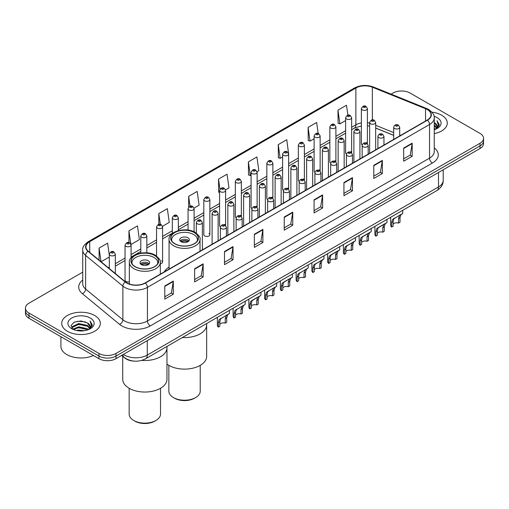 <?xml version="1.0" encoding="UTF-8"?>
<svg xmlns="http://www.w3.org/2000/svg" width="509" height="509" viewBox="0 0 509 509"><rect width="100%" height="100%" fill="white"/><g stroke="black" fill="none" stroke-linecap="round" stroke-linejoin="round"><path stroke-width="0.76" d="M169.058 267.11A21.314 12.305 0 0 0 164.184 271.921M350.765 151.625A3.016 1.743 0 0 1 351.643 152.783L351.649 117.719A3.016 1.743 180 0 1 349.785 119.329A3.016 1.743 180 0 1 346.495 118.953A3.016 1.743 180 0 1 345.617 117.719L345.617 152.859A3.016 1.743 0 0 0 346.464 154.068M335.895 161.881L335.895 126.817A3.016 1.743 180 0 1 334.031 128.427A3.016 1.743 180 0 1 330.742 128.045A3.016 1.743 180 0 1 329.857 126.817L329.857 161.951A3.016 1.743 0 0 0 330.71 163.166M319.251 169.815A3.016 1.743 0 0 1 320.136 170.973L320.136 135.916A3.016 1.743 180 0 1 318.278 137.519A3.016 1.743 180 0 1 314.988 137.144A3.016 1.743 180 0 1 314.104 135.916L314.104 171.049A3.016 1.743 0 0 0 314.956 172.258M303.498 178.913A3.016 1.743 0 0 1 304.382 180.065L304.382 145.008A3.016 1.743 180 0 1 302.518 146.617A3.016 1.743 180 0 1 299.235 146.242A3.016 1.743 180 0 1 298.35 145.008L298.35 180.148A3.016 1.743 0 0 0 299.197 181.357M287.744 188.012A3.016 1.743 0 0 1 288.622 189.163L288.628 154.106A3.016 1.743 180 0 1 286.764 155.716A3.016 1.743 180 0 1 283.481 155.334A3.016 1.743 180 0 1 282.597 154.106L282.597 189.24A3.016 1.743 0 0 0 283.443 190.455M272.875 198.262L272.875 163.198A3.016 1.743 180 0 1 271.011 164.808A3.016 1.743 180 0 1 267.721 164.432A3.016 1.743 180 0 1 266.843 163.198L266.843 198.338A3.016 1.743 0 0 0 267.689 199.547M256.237 206.202A3.016 1.743 0 0 1 257.115 207.354L257.121 172.297A3.016 1.743 180 0 1 255.257 173.906A3.016 1.743 180 0 1 251.968 173.531A3.016 1.743 180 0 1 251.083 172.297L251.083 207.43A3.016 1.743 0 0 0 251.936 208.645M240.477 215.301A3.016 1.743 0 0 1 241.361 216.452L241.361 181.395A3.016 1.743 180 0 1 239.504 183.005A3.016 1.743 180 0 1 236.214 182.623A3.016 1.743 180 0 1 235.33 181.395L235.33 216.529A3.016 1.743 0 0 0 236.182 217.737M224.723 224.393A3.016 1.743 0 0 1 225.608 225.544L225.608 190.487A3.016 1.743 180 0 1 223.744 192.097A3.016 1.743 180 0 1 220.461 191.721A3.016 1.743 180 0 1 219.576 190.487L219.576 225.627A3.016 1.743 0 0 0 220.422 226.836M209.854 234.719L209.854 199.585A3.016 1.743 180 0 1 207.99 201.195A3.016 1.743 180 0 1 204.707 200.813A3.016 1.743 180 0 1 203.823 199.585L203.823 234.719A3.016 1.743 0 0 0 204.707 235.953A3.016 1.743 0 0 0 207.99 236.329A3.016 1.743 0 0 0 209.854 234.719A3.016 1.743 0 0 0 208.97 233.491M131.08 257.898L131.08 245.064A3.016 1.743 180 0 1 129.216 246.674A3.016 1.743 180 0 1 125.933 246.299A3.016 1.743 180 0 1 125.049 245.064L125.049 280.198A3.016 1.743 0 0 0 125.933 281.432A3.016 1.743 0 0 0 129.356 281.776M366.518 142.533A3.016 1.743 0 0 1 367.396 143.684L367.403 108.627A3.016 1.743 180 0 1 365.538 110.237A3.016 1.743 180 0 1 362.255 109.855A3.016 1.743 180 0 1 361.371 108.627L361.371 143.761A3.016 1.743 0 0 0 362.217 144.97M393.673 135.381L375.68 128.109M335.889 161.875A3.016 1.743 0 0 0 335.011 160.723M272.869 198.262A3.016 1.743 0 0 0 271.991 197.104M160.329 263.694A3.016 1.743 0 0 0 162.587 262.008A3.016 1.743 0 0 0 161.703 260.78M134.077 361.116A12.063 6.967 180 0 1 125.036 358.158L121.689 355.403M82.725 272.162L28.981 303.186A12.063 6.967 0 0 0 25.45 308.11L25.45 313.366A12.063 6.967 0 0 0 28.981 318.29L98.943 358.68A12.063 6.967 0 0 0 116.007 358.68L480.019 148.52A12.063 6.967 0 0 0 483.55 143.595L483.55 140.968A12.063 6.967 0 0 1 480.019 145.898A12.063 6.967 0 0 0 483.55 140.968L483.55 138.346A12.063 6.967 0 0 0 480.019 133.415L410.057 93.026A12.063 6.967 0 0 0 392.993 93.026L391.071 94.14M25.45 308.11A12.063 6.967 0 0 0 28.981 313.041L98.943 353.431A12.063 6.967 0 0 0 116.007 353.431L116.007 356.058L480.019 145.898L116.007 356.058A12.063 6.967 0 0 1 98.943 356.058A12.063 6.967 0 0 0 116.007 356.058L116.007 358.68M28.981 313.041L28.981 315.663L98.943 356.058L28.981 315.663A12.063 6.967 0 0 1 25.45 310.738A12.063 6.967 0 0 0 28.981 315.663L28.981 318.29M441.627 115.193A19.304 11.147 0 0 0 431.982 112.171A19.304 11.147 0 0 1 441.627 115.193A19.304 11.147 0 0 1 447.277 123.076A19.304 11.147 0 0 0 441.627 115.193M94.674 315.504A19.304 11.147 0 0 0 73.64 313.086A19.304 11.147 0 0 0 61.723 323.38A19.304 11.147 0 0 0 67.373 331.264A19.304 11.147 0 0 0 88.413 333.681A19.304 11.147 0 0 0 100.33 323.38A19.304 11.147 0 0 0 94.674 315.504A19.304 11.147 0 0 0 73.64 313.086A19.304 11.147 0 0 0 61.723 323.38A19.304 11.147 0 0 0 67.373 331.264A19.304 11.147 0 0 0 88.413 333.681A19.304 11.147 0 0 0 100.33 323.38A19.304 11.147 0 0 0 94.674 315.504M427.261 109.53A12.871 7.431 180 0 1 431.034 114.779A12.871 7.431 180 0 1 427.261 120.035L145.154 282.909A12.871 7.431 180 0 1 125.513 281.916L88.267 251.211A12.871 7.431 180 0 1 85.938 246.948A12.871 7.431 180 0 1 89.711 241.692L355.874 88.025A12.871 7.431 180 0 1 372.353 87.192L425.543 108.697A12.871 7.431 180 0 1 427.261 109.53M427.49 109.397A13.189 7.616 0 0 0 425.728 108.544L372.537 87.039A13.189 7.616 0 0 0 355.645 87.892L89.482 241.559A13.189 7.616 0 0 0 88.006 251.312L125.246 282.024A13.189 7.616 0 0 0 145.383 283.042L427.49 120.169A13.189 7.616 0 0 0 427.49 109.397M164.776 285.994L164.776 299.133L173.308 294.208L173.308 281.07L164.776 285.994M164.776 296.804L171.348 293.006L173.276 281.509A3.219 1.858 -120 0 0 173.308 281.07M171.291 293.044L173.308 294.208M194.635 268.758L194.635 281.891L203.167 276.966L203.167 263.834L194.635 268.758M194.635 279.562L201.208 275.77L203.136 264.266A3.219 1.858 -120 0 0 203.167 263.834M201.15 275.802L203.167 276.966M224.494 251.516L224.494 264.655L233.027 259.73L233.027 246.591L224.494 251.516M224.494 262.32L231.067 258.527L232.995 247.03A3.219 1.858 -120 0 0 233.027 246.591M231.01 258.559L233.027 259.73M254.36 234.28L254.36 247.412L262.892 242.488L262.892 229.349L254.36 234.28M254.36 245.083L260.926 241.291L262.854 229.788A3.219 1.858 -120 0 0 262.892 229.349M260.869 241.323L262.892 242.488M403.656 148.081L403.656 161.213L412.188 156.288L412.188 143.156L403.656 148.081M403.656 158.884L410.229 155.092L412.156 143.589A3.219 1.858 -120 0 0 412.188 143.156M410.171 155.124L412.188 156.288M373.797 165.317L373.797 178.455L382.329 173.531L382.329 160.392L373.797 165.317M373.797 176.127L380.369 172.328L382.297 160.831A3.219 1.858 -120 0 0 382.329 160.392M380.312 172.366L382.329 173.531M343.938 182.559L343.938 195.691L352.47 190.767L352.47 177.635L343.938 182.559M343.938 193.363L350.51 189.571L352.438 178.067A3.219 1.858 -120 0 0 352.47 177.635M350.453 189.602L352.47 190.767M314.078 199.802L314.078 212.934L322.611 208.009L322.611 194.871L314.078 199.802M314.078 210.605L320.651 206.807L322.572 195.31A3.219 1.858 -120 0 0 322.611 194.871M320.594 206.845L322.611 208.009M284.219 217.038L284.219 230.176L292.751 225.245L292.751 212.113L284.219 217.038M284.219 227.841L290.792 224.049L292.713 212.546A3.219 1.858 -120 0 0 292.751 212.113M290.734 224.081L292.751 225.245M434.247 133.612A19.304 11.147 0 0 0 447.277 123.076A19.304 11.147 0 0 1 434.247 133.612M116.007 353.431L480.019 143.271A12.063 6.967 0 0 0 483.55 138.346M162.517 226.282L169.262 222.388L167.334 208.665L158.808 213.589L158.808 224.361M131.004 244.479L139.402 239.631L137.475 225.907L128.942 230.832L128.942 242.577M109.295 255.085L107.615 243.143L99.083 248.068L99.083 260.124M257.045 171.711L258.846 170.668L256.918 156.944L248.386 161.868L248.526 174.924M288.552 153.514L286.777 139.708L278.245 144.632L278.385 157.688M318.182 133.479L316.636 122.465L308.104 127.39L308.244 140.446M347.895 115.199L346.495 105.229L337.97 110.154L338.103 123.21M194.024 208.092L199.121 205.146L197.199 191.422L188.667 196.353L188.667 207.099M225.532 189.902L228.98 187.91L227.059 174.186L218.526 179.111L218.66 192.167M219.576 192.51L218.526 192.116M218.526 179.111L219.945 189.221M248.386 161.868L250.313 175.592L251.083 175.147M250.313 175.592L248.386 174.873M278.245 144.632L280.173 158.356L282.597 156.957M280.173 158.356L278.245 157.637M308.104 127.39L310.032 141.114L314.104 138.766M310.032 141.114L308.104 140.395M337.97 110.154L339.891 123.878L345.617 120.576M339.891 123.878L337.97 123.159M188.667 196.353L190.054 206.234M158.808 213.589L160.316 224.354M128.942 230.832L130.781 243.913M101.068 261.76L109.295 257.013M99.083 248.068L100.998 261.702M434.247 128.293L435.513 129.267M434.247 129.114L434.845 129.521M434.247 125.01L436.754 127.727M434.247 125.831L436.544 128.115M435.564 129.248A9.092 5.249 0 0 0 437.066 126.359A9.092 5.249 0 0 0 434.4 122.644L437.059 126.556M434.247 129.719A13.113 7.571 0 0 0 437.244 128.427A13.113 7.571 0 0 0 437.244 117.719A13.113 7.571 0 0 0 434.101 116.376M436.448 128.847L439.152 125.392L439.242 124.578L436.989 120.678L438.306 125.042L435.71 129.191M436.989 120.678L439.242 124.737M182.368 337.537A22.122 12.77 0 0 0 206.66 324.825A22.122 12.77 180 0 1 200.183 333.859A22.122 12.77 180 0 1 182.368 337.537M194.209 232.556A13.673 7.896 0 0 0 179.308 230.844A13.673 7.896 0 0 0 170.865 238.136A13.673 7.896 0 0 0 174.873 243.716A13.673 7.896 0 0 0 189.774 245.427A13.673 7.896 0 0 0 198.217 238.136A13.673 7.896 0 0 0 194.209 232.556M171.883 241.126A12.871 7.431 180 0 1 171.673 239.777A12.871 7.431 180 0 1 179.62 232.912A12.871 7.431 180 0 1 193.643 234.522A12.871 7.431 180 0 1 197.409 239.777A12.871 7.431 180 0 1 197.199 241.126M187.955 237.805A4.829 2.787 0 0 0 182.693 237.2A4.829 2.787 0 0 0 179.715 239.777A4.829 2.787 0 0 0 181.128 241.75A4.829 2.787 0 0 0 186.389 242.354A4.829 2.787 0 0 0 189.367 239.777A4.829 2.787 0 0 0 187.955 237.805M188.941 240.929A4.829 2.787 0 0 0 187.955 240.108A4.829 2.787 0 0 0 180.148 240.929M180.644 241.419A6.432 3.716 180 0 1 188.158 241.304L188.158 241.622M181.172 241.769A5.631 3.251 180 0 1 187.579 241.635L188.158 241.304M187.484 241.985L187.579 241.635M166.965 364.1A22.122 12.77 -0 0 0 200.183 365.386A22.122 12.77 -0 0 0 206.66 356.351L206.66 323.514M168.854 365.36L168.854 391.16A15.684 9.054 -0 0 0 173.448 397.561A15.684 9.054 -0 0 0 195.634 397.561L195.634 397.561A15.684 9.054 -0 0 0 200.228 391.16L200.228 365.36M173.448 397.561L174.587 398.223A14.074 8.125 -0 0 0 194.495 398.223L195.634 397.561L194.495 398.223M141.718 360.391A22.122 12.77 0 0 0 166.965 347.749A22.122 12.77 180 0 1 160.481 356.777A22.122 12.77 180 0 1 141.718 360.391M154.513 255.473A13.673 7.896 0 0 0 139.606 253.762A13.673 7.896 0 0 0 131.169 261.053A13.673 7.896 0 0 0 135.171 266.64A13.673 7.896 0 0 0 150.072 268.351A13.673 7.896 0 0 0 158.515 261.053A13.673 7.896 0 0 0 154.513 255.473M132.187 264.044A12.871 7.431 180 0 1 131.971 262.701A12.871 7.431 180 0 1 139.918 255.836A12.871 7.431 180 0 1 153.941 257.446A12.871 7.431 180 0 1 157.714 262.701A12.871 7.431 180 0 1 157.497 264.044M148.253 260.729A4.829 2.787 0 0 0 142.997 260.124A4.829 2.787 0 0 0 140.013 262.701A4.829 2.787 0 0 0 141.432 264.667A4.829 2.787 0 0 0 146.687 265.272A4.829 2.787 0 0 0 149.665 262.701A4.829 2.787 0 0 0 148.253 260.729M149.239 263.847A4.829 2.787 0 0 0 148.253 263.026A4.829 2.787 0 0 0 140.446 263.847M140.942 264.343A6.432 3.716 180 0 1 148.456 264.222L148.456 264.546M141.47 264.693A5.631 3.251 180 0 1 147.877 264.559L148.456 264.222M147.782 264.909L147.877 264.559M122.72 356.249L122.72 379.275A22.122 12.77 -0 0 0 136.374 391.071A22.122 12.77 -0 0 0 160.481 388.303A22.122 12.77 -0 0 0 166.965 379.275L166.965 346.432M129.159 388.278L129.159 414.084A15.684 9.054 -0 0 0 133.752 420.485A15.684 9.054 -0 0 0 155.932 420.485L155.932 420.485A15.684 9.054 -0 0 0 160.526 414.084L160.526 388.278M133.752 420.485L134.885 421.14A14.074 8.125 -0 0 0 154.793 421.14L155.932 420.485L154.793 421.14M60.915 336.729L60.915 346.368A20.112 11.612 0 0 0 66.806 354.576A20.112 11.612 0 0 0 93.433 355.505M76.452 330.481L78.672 330.08L84.583 330.672M79.054 330.869L81.949 330.933M72.755 329.221L78.672 326.797L87.453 328.699L88.566 329.577M73.315 329.508L78.672 327.618L87.898 329.832M72.017 328.547L72.246 326.676L78.672 323.514L87.453 325.416L89.807 328.031M71.966 328.311L72.246 327.497L78.672 324.335L87.453 326.237L89.59 328.426M88.617 329.558A9.092 5.249 0 0 0 90.118 326.663A9.092 5.249 0 0 0 87.453 322.954L90.112 326.861M90.297 318.03A13.113 7.571 0 0 0 71.756 318.03A13.113 7.571 0 0 0 71.756 328.738A13.113 7.571 0 0 0 90.297 328.738A13.113 7.571 0 0 0 90.297 318.03M87.453 322.954L80.976 320.963L74.263 322.121L71.025 325.563L72.863 329.31M89.501 329.158L92.205 325.703L92.294 324.888L90.042 320.982L91.359 325.353L88.757 329.495M90.042 320.982L92.288 325.047M73.894 322.299L78.112 321.274L85.525 321.942M75.396 325.073L78.112 324.557L85.251 325.149M75.396 328.356L78.112 327.841L85.251 328.432M393.126 224.062A4.021 2.322 180 0 1 398.553 223.076L398.553 218.571L399.533 215.53L400.227 214.881L393.845 218.813L393.126 221.701L393.126 226.206L391.656 227.052A6.032 3.48 180 0 1 390.657 225.131L390.657 217.279M391.656 227.052L391.656 222.548L392.426 219.633L400.717 214.601M402.727 210.319L402.727 213.443L400.958 214.709L400.017 217.725L400.017 222.229L398.553 223.076M393.317 218.87L394.78 218.03L393.317 218.87M377.373 233.154A4.021 2.322 180 0 1 382.793 232.168L382.793 227.669L383.78 224.622L384.473 223.979L379.027 227.122L378.092 227.905L377.373 230.8L377.373 235.304L375.903 236.151A6.032 3.48 180 0 1 374.904 234.229L374.904 226.378M375.903 236.151L375.903 231.646L376.673 228.726L384.957 223.699M386.967 219.411L386.967 222.535L385.205 223.801L384.263 226.823L384.263 231.321L382.793 232.168M377.563 227.968L379.027 227.122L377.563 227.968M361.619 242.252A4.021 2.322 180 0 1 367.04 241.266L367.04 236.761L368.026 233.72L368.72 233.071L363.267 236.221L362.338 237.003L361.619 239.898L361.619 244.396L360.149 245.249A6.032 3.48 180 0 1 359.15 243.327L359.15 235.476M360.149 245.249L360.149 240.744L360.919 237.824L369.203 232.791M371.214 228.509L371.214 231.633L369.445 232.899L368.51 235.915L368.51 240.42L367.04 241.266M361.81 237.067L363.267 236.221L361.81 237.067M345.859 251.351A4.021 2.322 180 0 1 351.286 250.364L351.286 245.86L352.273 242.818L352.966 242.169L346.584 246.101L345.859 248.99L345.859 253.495L344.396 254.341A6.032 3.48 180 0 1 343.397 252.419L343.397 244.568M344.396 254.341L344.396 249.836L345.159 246.922L353.45 241.89M355.46 237.601L355.46 240.732L353.691 241.998L352.756 245.014L352.756 249.518L351.286 250.364M346.05 246.159L347.513 245.319L346.05 246.159M330.106 260.443A4.021 2.322 180 0 1 335.533 259.456L335.533 254.952L336.519 251.91L337.212 251.268L331.76 254.411L330.831 255.194L330.106 258.088L330.106 262.593L328.642 263.439A6.032 3.48 180 0 1 327.637 261.518L327.637 253.667M328.642 263.439L328.642 258.935L329.406 256.014L337.696 250.988M339.707 246.7L339.707 249.824L337.938 251.09L336.996 254.106L336.996 258.61L335.533 259.456M330.296 255.257L331.76 254.411L330.296 255.257M314.352 269.541A4.021 2.322 180 0 1 319.779 268.555L319.779 264.05L320.759 261.009L321.453 260.36L315.071 264.292L314.352 267.18L314.352 271.685L312.882 272.531A6.032 3.48 180 0 1 311.883 270.616L311.883 262.765M312.882 272.531L312.882 268.033L313.652 265.113L321.936 260.08M323.953 255.798L323.953 258.922L322.184 260.188L321.243 263.204L321.243 267.709L319.779 268.555M314.543 264.356L316.006 263.509L314.543 264.356M298.598 278.633A4.021 2.322 180 0 1 304.019 277.653L304.019 273.148L305.006 270.101L305.699 269.458L299.317 273.39L298.598 276.279L298.598 280.783L297.129 281.63A6.032 3.48 180 0 1 296.13 279.708L296.13 271.857M297.129 281.63L297.129 277.125L297.899 274.211L306.183 269.178M308.193 264.89L308.193 268.014L306.431 269.28L305.489 272.302L305.489 276.807L304.019 277.653M298.789 273.448L300.253 272.601L298.789 273.448M282.845 287.731A4.021 2.322 180 0 1 288.266 286.745L288.266 282.24L289.252 279.199L289.945 278.55L284.493 281.7L283.564 282.482L282.845 285.377L282.845 289.882L281.375 290.728A6.032 3.48 180 0 1 280.376 288.807L280.376 280.955M281.375 290.728L281.375 286.223L282.145 283.303L290.429 278.277M292.44 273.988L292.44 277.112L290.671 278.378L289.736 281.394L289.736 285.899L288.266 286.745M283.036 282.546L284.493 281.7L283.036 282.546M267.085 296.83A4.021 2.322 180 0 1 272.512 295.844L272.512 291.339L273.498 288.298L274.192 287.649L267.81 291.581L267.085 294.469L267.085 298.974L265.622 299.82A6.032 3.48 180 0 1 264.623 297.899L264.623 290.047M265.622 299.82L265.622 295.315L266.385 292.401L274.675 287.369M276.686 283.087L276.686 286.211L274.917 287.477L273.982 290.493L273.982 294.997L272.512 295.844M267.276 291.638L268.739 290.798L267.276 291.638M251.331 305.922A4.021 2.322 180 0 1 256.759 304.936L256.759 300.437L257.745 297.39L258.438 296.747L252.986 299.89L252.057 300.673L251.331 303.568L251.331 308.072L249.868 308.918A6.032 3.48 180 0 1 248.863 306.997L248.863 299.146M249.868 308.918L249.868 304.414L250.632 301.493L258.922 296.467M260.932 292.179L260.932 295.303L259.164 296.569L258.222 299.585L258.222 304.089L256.759 304.936M251.522 300.736L252.986 299.89L251.522 300.736M235.578 315.02A4.021 2.322 180 0 1 241.005 314.034L241.005 309.529L241.985 306.488L242.678 305.839L236.297 309.771L235.578 312.666L235.578 317.164L234.108 318.017A6.032 3.48 180 0 1 233.109 316.095L233.109 308.244M234.108 318.017L234.108 313.512L234.878 310.592L243.162 305.559M245.179 301.277L245.179 304.401L243.41 305.667L242.469 308.683L242.469 313.188L241.005 314.034M235.769 309.835L237.232 308.988L235.769 309.835M219.824 324.118A4.021 2.322 180 0 1 225.245 323.132L225.245 318.628L226.231 315.586L226.925 314.937L220.543 318.869L219.824 321.758L219.824 326.263L218.355 327.109A6.032 3.48 180 0 1 217.356 325.187L217.356 317.336M218.355 327.109L218.355 322.604L219.124 319.69L227.408 314.657M229.419 310.369L229.419 313.499L227.657 314.766L226.715 317.781L226.715 322.286L225.245 323.132M220.015 318.927L221.479 318.087L220.015 318.927M123.458 354.379A16.084 9.289 0 0 0 124.54 355.072A16.084 9.289 0 0 0 147.286 355.072L438.497 186.943A16.084 9.289 0 0 0 443.205 180.377C443.326 184.366 441.201 187.783 436.83 190.627L145.619 358.756A8.042 4.645 60 0 0 147.286 355.072L147.286 340.623M438.497 172.494L438.497 186.943A8.042 4.645 60 0 1 436.83 190.627M122.803 354.76A8.042 5.383 129.5 0 0 124.209 357.375L121.766 355.358M480.019 148.52L480.019 143.271M98.943 358.68L98.943 353.431M434.247 147.877A20.112 11.612 180 0 1 432.383 163.052L150.276 325.925A4.021 2.322 60 0 1 147.432 321.001L429.539 158.127A16.084 9.289 0 0 0 434.247 151.561L434.247 117.935A16.084 9.289 180 0 1 429.539 124.501A4.021 2.322 -120 0 0 427.49 120.169M150.276 325.925A20.112 11.612 180 0 1 121.836 325.925A20.112 11.612 180 0 1 119.583 324.379L82.337 293.668A20.112 11.612 180 0 1 82.725 280.045M124.68 321.001A16.084 9.289 0 0 0 147.432 321.001L147.432 287.375A16.084 9.289 180 0 1 122.879 286.134L85.633 255.429A16.084 9.289 180 0 1 82.725 250.097L82.725 283.723A16.084 9.289 0 0 0 85.633 289.055L122.879 319.76A16.084 9.289 0 0 0 124.68 321.001M434.247 117.935C434.788 115.422 432.936 112.616 428.705 109.524L426.593 108.5A4.021 1.883 112 0 0 425.728 108.544M426.593 108.5L373.402 86.994C366.741 84.64 360.417 84.984 354.429 88.025A4.021 2.322 60 0 1 355.645 87.892M89.482 241.559A4.021 2.322 -120 0 0 88.267 241.692C84.093 244.689 82.242 247.495 82.725 250.097M88.006 251.312A4.021 2.691 129.5 0 0 85.633 255.429L85.633 289.055A4.021 2.691 -50.5 0 1 82.337 293.668M373.402 86.994A4.021 1.883 112 0 0 372.537 87.039M125.246 282.024A4.021 2.691 129.5 0 0 122.879 286.134L122.879 319.76A4.021 2.691 -50.5 0 1 119.583 324.379M145.383 283.042A4.021 2.322 60 0 1 147.432 287.375L429.539 124.501L429.539 158.127A4.021 2.322 60 0 0 432.383 163.052M89.711 241.692L89.711 252.4M425.543 108.697L425.543 121.027M372.353 87.192L372.353 119.92M400.64 135.407L399.705 135.031M393.673 132.588L375.68 125.316M369.642 123.133A12.871 7.431 0 0 0 367.403 122.758M361.371 122.923A12.871 7.431 0 0 0 355.874 124.8L351.649 127.244M355.874 88.025L355.874 124.8A7.241 4.18 60 0 1 354.372 128.115L351.649 129.693M345.617 130.724L335.895 136.342M329.857 139.822L320.136 145.434M314.104 148.921L304.382 154.532M298.35 158.013L288.628 163.624M282.597 167.111L272.875 172.723M266.843 176.203L257.121 181.821M251.083 185.301L241.361 190.913M235.33 194.4L225.608 200.012M219.576 203.492L209.854 209.11M203.823 212.59L194.101 218.202M188.069 221.689L178.341 227.3M172.309 230.781L162.587 236.392M156.556 239.879L146.834 245.491M140.802 248.971L131.08 254.589M125.049 258.069L115.327 263.681M109.295 267.168L108.309 267.734M284.219 217.458L292.713 212.546M314.078 200.215L322.572 195.31M343.938 182.973L352.438 178.067M373.797 165.737L382.297 160.831M403.656 148.494L412.156 143.589M254.36 234.694L262.854 229.788M224.494 251.936L232.995 247.03M194.635 269.172L203.136 264.266M164.776 286.414L173.276 281.509M174.733 243.798A13.877 8.01 0 0 0 194.355 243.798A13.877 8.01 0 0 0 194.355 232.473A13.877 8.01 0 0 0 174.733 232.473A13.877 8.01 0 0 0 174.733 243.798M200.024 251.23L200.024 239.446A15.486 8.939 180 0 1 190.468 247.711A15.486 8.939 180 0 1 173.594 245.771A15.486 8.939 180 0 1 169.058 239.446L169.058 269.108M135.031 266.722A13.877 8.01 0 0 0 154.653 266.722A13.877 8.01 0 0 0 154.653 255.391A13.877 8.01 0 0 0 135.031 255.391A13.877 8.01 0 0 0 135.031 266.722M160.329 274.154L160.329 262.37A15.486 8.939 180 0 1 150.766 270.629A15.486 8.939 180 0 1 133.892 268.688A15.486 8.939 180 0 1 129.356 262.37L129.356 284.003M394.558 128.51A3.016 1.743 180 0 1 393.673 127.275C394.443 124.8 396.021 124.081 398.407 125.125L399.705 127.275A3.016 1.743 180 0 1 397.847 128.885A3.016 1.743 180 0 1 394.558 128.51M397.402 125.227A1.005 0.579 0 0 0 395.983 125.227A1.005 0.579 0 0 0 395.983 126.047A1.005 0.579 0 0 0 397.402 126.047A1.005 0.579 0 0 0 397.402 125.227M400.227 214.881L401.69 214.034M398.553 218.571L400.017 217.725M391.656 222.548L393.126 221.701M378.804 137.602A3.016 1.743 180 0 1 377.92 136.374C378.69 133.899 380.268 133.18 382.653 134.223L383.951 136.374A3.016 1.743 180 0 1 382.094 137.984A3.016 1.743 180 0 1 378.804 137.602M381.648 134.319A1.005 0.579 0 0 0 380.223 134.319A1.005 0.579 0 0 0 380.223 135.139A1.005 0.579 0 0 0 381.648 135.139A1.005 0.579 0 0 0 381.648 134.319M384.473 223.979L385.937 223.133M382.793 227.669L384.263 226.823M375.903 231.646L377.373 230.8M363.051 146.7A3.016 1.743 180 0 1 362.166 145.466C362.936 142.991 364.514 142.278 366.9 143.315L368.198 145.466A3.016 1.743 180 0 1 366.334 147.076A3.016 1.743 180 0 1 363.051 146.7M365.895 143.417A1.005 0.579 0 0 0 364.469 143.417A1.005 0.579 0 0 0 364.469 144.238A1.005 0.579 0 0 0 365.895 144.238A1.005 0.579 0 0 0 365.895 143.417M368.72 233.071L370.183 232.231M367.04 236.761L368.51 235.915M360.149 240.744L361.619 239.898M347.297 155.799A3.016 1.743 180 0 1 346.413 154.564C347.183 152.089 348.76 151.37 351.146 152.414L352.444 154.564A3.016 1.743 180 0 1 350.58 156.174A3.016 1.743 180 0 1 347.297 155.799M350.141 152.509A1.005 0.579 0 0 0 348.716 152.509A1.005 0.579 0 0 0 348.716 153.33A1.005 0.579 0 0 0 350.141 153.33A1.005 0.579 0 0 0 350.141 152.509M352.966 242.169L354.429 241.323M351.286 245.86L352.756 245.014M344.396 249.836L345.859 248.99M331.537 164.891A3.016 1.743 180 0 1 330.659 163.663C331.429 161.188 333.007 160.469 335.386 161.506L336.691 163.663A3.016 1.743 180 0 1 334.827 165.272A3.016 1.743 180 0 1 331.537 164.891M334.381 161.607A1.005 0.579 0 0 0 332.962 161.607A1.005 0.579 0 0 0 332.962 162.428A1.005 0.579 0 0 0 334.381 162.428A1.005 0.579 0 0 0 334.381 161.607M337.212 251.268L338.676 250.422M335.533 254.952L336.996 254.106M328.642 258.935L330.106 258.088M315.784 173.989A3.016 1.743 180 0 1 314.899 172.755C315.669 170.28 317.247 169.567 319.633 170.604L320.931 172.755A3.016 1.743 180 0 1 319.073 174.364A3.016 1.743 180 0 1 315.784 173.989M318.628 170.706A1.005 0.579 0 0 0 317.209 170.706A1.005 0.579 0 0 0 317.209 171.527A1.005 0.579 0 0 0 318.628 171.527A1.005 0.579 0 0 0 318.628 170.706M321.453 260.36L322.916 259.52M319.779 264.05L321.243 263.204M312.882 268.033L314.352 267.18M300.03 183.081A3.016 1.743 180 0 1 299.146 181.853C299.916 179.378 301.493 178.659 303.879 179.702L305.177 181.853A3.016 1.743 180 0 1 303.319 183.463A3.016 1.743 180 0 1 300.03 183.081M302.874 179.798A1.005 0.579 0 0 0 301.449 179.798A1.005 0.579 0 0 0 301.449 180.619A1.005 0.579 0 0 0 302.874 180.619A1.005 0.579 0 0 0 302.874 179.798M305.699 269.458L307.162 268.612M304.019 273.148L305.489 272.302M297.129 277.125L298.598 276.279M284.276 192.179A3.016 1.743 180 0 1 283.392 190.951C284.162 188.476 285.74 187.757 288.126 188.794L289.424 190.951A3.016 1.743 180 0 1 287.56 192.555A3.016 1.743 180 0 1 284.276 192.179M287.121 188.896A1.005 0.579 0 0 0 285.695 188.896A1.005 0.579 0 0 0 285.695 189.717A1.005 0.579 0 0 0 287.121 189.717A1.005 0.579 0 0 0 287.121 188.896M289.945 278.55L291.409 277.71M288.266 282.24L289.736 281.394M281.375 286.223L282.845 285.377M268.523 201.278A3.016 1.743 180 0 1 267.639 200.043C268.408 197.568 269.986 196.849 272.372 197.893L273.67 200.043A3.016 1.743 180 0 1 271.806 201.653A3.016 1.743 180 0 1 268.523 201.278M271.367 197.995A1.005 0.579 0 0 0 269.942 197.995A1.005 0.579 0 0 0 269.942 198.815A1.005 0.579 0 0 0 271.367 198.815A1.005 0.579 0 0 0 271.367 197.995M274.192 287.649L275.655 286.802M272.512 291.339L273.982 290.493M265.622 295.315L267.085 294.469M252.763 210.37A3.016 1.743 180 0 1 251.879 209.142C252.655 206.667 254.233 205.948 256.612 206.991L257.917 209.142A3.016 1.743 180 0 1 256.052 210.751A3.016 1.743 180 0 1 252.763 210.37M255.607 207.087A1.005 0.579 0 0 0 254.188 207.087A1.005 0.579 0 0 0 254.188 207.907A1.005 0.579 0 0 0 255.607 207.907A1.005 0.579 0 0 0 255.607 207.087M258.438 296.747L259.895 295.901M256.759 300.437L258.222 299.585M249.868 304.414L251.331 303.568M237.009 219.468A3.016 1.743 180 0 1 236.125 218.234C236.895 215.759 238.473 215.046 240.859 216.083L242.157 218.234A3.016 1.743 180 0 1 240.299 219.843A3.016 1.743 180 0 1 237.009 219.468M239.854 216.185A1.005 0.579 0 0 0 238.435 216.185A1.005 0.579 0 0 0 238.435 217.006A1.005 0.579 0 0 0 239.854 217.006A1.005 0.579 0 0 0 239.854 216.185M242.678 305.839L244.142 304.999M241.005 309.529L242.469 308.683M234.108 313.512L235.578 312.666M221.256 228.566A3.016 1.743 180 0 1 220.372 227.332C221.141 224.857 222.719 224.138 225.105 225.182L226.403 227.332A3.016 1.743 180 0 1 224.545 228.942A3.016 1.743 180 0 1 221.256 228.566M224.1 225.277A1.005 0.579 0 0 0 222.675 225.277A1.005 0.579 0 0 0 222.675 226.098A1.005 0.579 0 0 0 224.1 226.098A1.005 0.579 0 0 0 224.1 225.277M226.925 314.937L228.388 314.091M225.245 318.628L226.715 317.781M218.355 322.604L219.824 321.758M375.68 149.818L375.68 122.497A3.016 1.743 180 0 1 373.816 124.107A3.016 1.743 180 0 1 370.527 123.732A3.016 1.743 180 0 1 369.642 122.497L369.642 153.298M371.952 121.269A1.005 0.579 0 0 0 373.371 121.269A1.005 0.579 0 0 0 373.371 120.448A1.005 0.579 0 0 0 371.952 120.448A1.005 0.579 0 0 0 371.952 121.269M359.92 158.916L359.92 131.596A3.016 1.743 180 0 1 358.062 133.205A3.016 1.743 180 0 1 354.773 132.824A3.016 1.743 180 0 1 353.889 131.596L353.889 162.396M356.198 130.361A1.005 0.579 0 0 0 357.617 130.361A1.005 0.579 0 0 0 357.617 129.54A1.005 0.579 0 0 0 356.198 129.54A1.005 0.579 0 0 0 356.198 130.361M344.167 168.008L344.167 140.688A3.016 1.743 180 0 1 342.309 142.297A3.016 1.743 180 0 1 339.019 141.922A3.016 1.743 180 0 1 338.135 140.688L338.135 171.495M340.438 139.46A1.005 0.579 0 0 0 341.863 139.46A1.005 0.579 0 0 0 341.863 138.639A1.005 0.579 0 0 0 340.438 138.639A1.005 0.579 0 0 0 340.438 139.46M328.413 177.107L328.413 149.786A3.016 1.743 180 0 1 326.549 151.396A3.016 1.743 180 0 1 323.266 151.02A3.016 1.743 180 0 1 322.382 149.786L322.382 180.587M324.685 148.558A1.005 0.579 0 0 0 326.11 148.558A1.005 0.579 0 0 0 326.11 147.737A1.005 0.579 0 0 0 324.685 147.737A1.005 0.579 0 0 0 324.685 148.558M312.66 186.205L312.66 158.884A3.016 1.743 180 0 1 310.795 160.494A3.016 1.743 180 0 1 307.506 160.112A3.016 1.743 180 0 1 306.628 158.884L306.628 189.685M308.931 157.65A1.005 0.579 0 0 0 310.35 157.65A1.005 0.579 0 0 0 310.35 156.829A1.005 0.579 0 0 0 308.931 156.829A1.005 0.579 0 0 0 308.931 157.65M296.906 195.297L296.906 167.976A3.016 1.743 180 0 1 295.042 169.586A3.016 1.743 180 0 1 291.752 169.211A3.016 1.743 180 0 1 290.868 167.976L290.868 198.784M293.178 166.748A1.005 0.579 0 0 0 294.596 166.748A1.005 0.579 0 0 0 294.596 165.928A1.005 0.579 0 0 0 293.178 165.928A1.005 0.579 0 0 0 293.178 166.748M281.146 204.395L281.146 177.075A3.016 1.743 180 0 1 279.288 178.684A3.016 1.743 180 0 1 275.999 178.309A3.016 1.743 180 0 1 275.114 177.075L275.114 207.876M277.424 175.84A1.005 0.579 0 0 0 278.843 175.84A1.005 0.579 0 0 0 278.843 175.02A1.005 0.579 0 0 0 277.424 175.02A1.005 0.579 0 0 0 277.424 175.84M265.393 213.487L265.393 186.173A3.016 1.743 180 0 1 263.535 187.776A3.016 1.743 180 0 1 260.245 187.401A3.016 1.743 180 0 1 259.361 186.173L259.361 216.974M261.664 184.939A1.005 0.579 0 0 0 263.089 184.939A1.005 0.579 0 0 0 263.089 184.118A1.005 0.579 0 0 0 261.664 184.118A1.005 0.579 0 0 0 261.664 184.939M249.639 222.586L249.639 195.265A3.016 1.743 180 0 1 247.775 196.875A3.016 1.743 180 0 1 244.492 196.499A3.016 1.743 180 0 1 243.607 195.265L243.607 226.066M245.911 194.037A1.005 0.579 0 0 0 247.336 194.037A1.005 0.579 0 0 0 247.336 193.216A1.005 0.579 0 0 0 245.911 193.216A1.005 0.579 0 0 0 245.911 194.037M233.886 231.684L233.886 204.363A3.016 1.743 180 0 1 232.021 205.973A3.016 1.743 180 0 1 228.732 205.591A3.016 1.743 180 0 1 227.854 204.363L227.854 235.164M230.157 203.129A1.005 0.579 0 0 0 231.576 203.129A1.005 0.579 0 0 0 231.576 202.308A1.005 0.579 0 0 0 230.157 202.308A1.005 0.579 0 0 0 230.157 203.129M218.132 240.776L218.132 213.456A3.016 1.743 180 0 1 216.268 215.065A3.016 1.743 180 0 1 212.978 214.69A3.016 1.743 180 0 1 212.094 213.456L212.094 244.263M214.404 212.228A1.005 0.579 0 0 0 215.822 212.228A1.005 0.579 0 0 0 215.822 211.407A1.005 0.579 0 0 0 214.404 211.407A1.005 0.579 0 0 0 214.404 212.228M202.372 249.874L202.372 222.554A3.016 1.743 180 0 1 200.514 224.164A3.016 1.743 180 0 1 197.225 223.788A3.016 1.743 180 0 1 196.34 222.554L196.34 233.16M198.65 221.326A1.005 0.579 0 0 0 200.069 221.326A1.005 0.579 0 0 0 200.069 220.505A1.005 0.579 0 0 0 198.65 220.505A1.005 0.579 0 0 0 198.65 221.326M363.674 107.393A1.005 0.579 0 0 0 365.099 107.393A1.005 0.579 0 0 0 365.099 106.572A1.005 0.579 0 0 0 363.674 106.572A1.005 0.579 0 0 0 363.674 107.393M347.921 116.491A1.005 0.579 0 0 0 349.339 116.491A1.005 0.579 0 0 0 349.339 115.67A1.005 0.579 0 0 0 347.921 115.67A1.005 0.579 0 0 0 347.921 116.491M332.167 125.583A1.005 0.579 0 0 0 333.586 125.583A1.005 0.579 0 0 0 333.586 124.762A1.005 0.579 0 0 0 332.167 124.762A1.005 0.579 0 0 0 332.167 125.583M316.407 134.681A1.005 0.579 0 0 0 317.832 134.681A1.005 0.579 0 0 0 317.832 133.861A1.005 0.579 0 0 0 316.407 133.861A1.005 0.579 0 0 0 316.407 134.681M300.654 143.78A1.005 0.579 0 0 0 302.079 143.78A1.005 0.579 0 0 0 302.079 142.959A1.005 0.579 0 0 0 300.654 142.959A1.005 0.579 0 0 0 300.654 143.78M284.9 152.872A1.005 0.579 0 0 0 286.325 152.872A1.005 0.579 0 0 0 286.325 152.051A1.005 0.579 0 0 0 284.9 152.051A1.005 0.579 0 0 0 284.9 152.872M269.146 161.97A1.005 0.579 0 0 0 270.565 161.97A1.005 0.579 0 0 0 270.565 161.149A1.005 0.579 0 0 0 269.146 161.149A1.005 0.579 0 0 0 269.146 161.97M253.393 171.062A1.005 0.579 0 0 0 254.812 171.062A1.005 0.579 0 0 0 254.812 170.241A1.005 0.579 0 0 0 253.393 170.241A1.005 0.579 0 0 0 253.393 171.062M237.633 180.161A1.005 0.579 0 0 0 239.058 180.161A1.005 0.579 0 0 0 239.058 179.34A1.005 0.579 0 0 0 237.633 179.34A1.005 0.579 0 0 0 237.633 180.161M221.879 189.259A1.005 0.579 0 0 0 223.305 189.259A1.005 0.579 0 0 0 223.305 188.438A1.005 0.579 0 0 0 221.879 188.438A1.005 0.579 0 0 0 221.879 189.259M206.126 198.351A1.005 0.579 0 0 0 207.551 198.351A1.005 0.579 0 0 0 207.551 197.53A1.005 0.579 0 0 0 206.126 197.53A1.005 0.579 0 0 0 206.126 198.351M194.101 231.837L194.101 208.684A3.016 1.743 180 0 1 192.237 210.287A3.016 1.743 180 0 1 188.947 209.912A3.016 1.743 180 0 1 188.069 208.684L188.069 230.074M190.372 207.449A1.005 0.579 0 0 0 191.791 207.449A1.005 0.579 0 0 0 191.791 206.629A1.005 0.579 0 0 0 190.372 206.629A1.005 0.579 0 0 0 190.372 207.449M178.341 230.615L178.341 217.776A3.016 1.743 180 0 1 176.483 219.385A3.016 1.743 180 0 1 173.194 219.01A3.016 1.743 180 0 1 172.309 217.776L172.309 233.485M174.619 216.548A1.005 0.579 0 0 0 176.038 216.548A1.005 0.579 0 0 0 176.038 215.727A1.005 0.579 0 0 0 174.619 215.727A1.005 0.579 0 0 0 174.619 216.548M162.587 262.008L162.587 226.874A3.016 1.743 180 0 1 160.729 228.484A3.016 1.743 180 0 1 157.44 228.102A3.016 1.743 180 0 1 156.556 226.874L156.556 256.014M158.859 225.64A1.005 0.579 0 0 0 160.284 225.64A1.005 0.579 0 0 0 160.284 224.819A1.005 0.579 0 0 0 158.859 224.819A1.005 0.579 0 0 0 158.859 225.64M146.834 252.827L146.834 235.966A3.016 1.743 180 0 1 144.97 237.576A3.016 1.743 180 0 1 141.687 237.2A3.016 1.743 180 0 1 140.802 235.966L140.802 253.075M143.105 234.738A1.005 0.579 0 0 0 144.531 234.738A1.005 0.579 0 0 0 144.531 233.917A1.005 0.579 0 0 0 143.105 233.917A1.005 0.579 0 0 0 143.105 234.738M127.352 243.83A1.005 0.579 0 0 0 128.777 243.83A1.005 0.579 0 0 0 128.777 243.009A1.005 0.579 0 0 0 127.352 243.009A1.005 0.579 0 0 0 127.352 243.83M115.327 273.518L115.327 254.163A3.016 1.743 180 0 1 113.462 255.772A3.016 1.743 180 0 1 110.173 255.391A3.016 1.743 180 0 1 109.295 254.163L109.295 268.542M111.598 252.928A1.005 0.579 0 0 0 113.017 252.928A1.005 0.579 0 0 0 113.017 252.108A1.005 0.579 0 0 0 111.598 252.108A1.005 0.579 0 0 0 111.598 252.928M145.619 358.756C139.148 362.007 132.677 362.007 126.2 358.756L124.209 357.375M443.205 180.377L443.205 169.777M354.429 88.025L88.267 241.692M369.642 126.092L367.403 125.793M361.371 125.927L354.372 128.115M345.617 133.173L335.895 138.785M329.857 142.272L320.136 147.884M314.104 151.364L304.382 156.982M298.35 160.462L288.628 166.074M282.597 169.561L272.875 175.172M266.843 178.653L257.121 184.264M251.083 187.751L241.361 193.363M235.33 196.843L225.608 202.461M219.576 205.941L209.854 211.553M203.823 215.04L194.101 220.651M188.069 224.132L178.341 229.75M172.309 233.23L162.587 238.842M156.556 242.329L146.834 247.94M140.802 251.421L131.08 257.032M125.049 260.519L115.327 266.131M393.673 135.299L375.68 128.02M200.024 239.446C200.788 238.047 199.165 235.699 195.157 232.39C185.9 226.48 167.945 231.64 169.058 239.446M197.409 239.777L197.409 240.802M171.673 239.777L171.673 240.802M160.329 262.37C161.092 260.971 159.47 258.617 155.455 255.314C146.204 249.404 128.243 254.557 129.356 262.37M157.714 262.701L157.714 263.726M131.971 262.701L131.971 263.726M71.934 328.451L71.934 327.904M393.673 139.428L393.673 127.275M399.705 135.948L399.705 127.275M377.92 148.526L377.92 136.374M383.951 145.04L383.951 136.374M362.166 157.618L362.166 145.466M368.198 154.138L368.198 145.466M346.413 166.717L346.413 154.564M352.444 163.23L352.444 154.564M330.659 175.809L330.659 163.663M336.691 172.328L336.691 163.663M314.899 184.907L314.899 172.755M320.931 181.427L320.931 172.755M299.146 194.005L299.146 181.853M305.177 190.519L305.177 181.853M283.392 203.097L283.392 190.951M289.424 199.617L289.424 190.951M267.639 212.196L267.639 200.043M273.67 208.709L273.67 200.043M251.879 221.294L251.879 209.142M257.917 217.807L257.917 209.142M236.125 230.386L236.125 218.234M242.157 226.906L242.157 218.234M220.372 239.484L220.372 227.332M226.403 235.998L226.403 227.332M375.68 122.497L374.376 120.347C372.626 119.081 371.048 119.8 369.642 122.497M359.92 131.596L358.622 129.445C356.873 128.179 355.295 128.898 353.889 131.596M344.167 140.688L342.869 138.537C341.119 137.277 339.541 137.99 338.135 140.688M328.413 149.786L327.115 147.635C325.366 146.369 323.788 147.088 322.382 149.786M312.66 158.884L311.355 156.727C309.606 155.468 308.034 156.187 306.628 158.884M296.906 167.976L295.602 165.826C293.852 164.566 292.274 165.279 290.868 167.976M281.146 177.075L279.848 174.924C278.099 173.658 276.521 174.377 275.114 177.075M265.393 186.173L264.095 184.016C262.345 182.756 260.767 183.475 259.361 186.173M249.639 195.265L248.341 193.115C246.591 191.848 245.014 192.567 243.607 195.265M233.886 204.363L232.581 202.213C230.832 200.947 229.26 201.666 227.854 204.363M218.132 213.456L216.828 211.305C215.078 210.045 213.5 210.758 212.094 213.456M202.372 222.554L201.074 220.403C199.324 219.137 197.746 219.856 196.34 222.554M367.403 108.627L366.105 106.47C364.355 105.21 362.777 105.929 361.371 108.627M351.649 117.719L350.345 115.568C348.595 114.302 347.017 115.021 345.617 117.719M335.895 126.817L334.591 124.667C332.841 123.401 331.264 124.12 329.857 126.817M320.136 135.916L318.838 133.759C317.088 132.499 315.51 133.212 314.104 135.916M304.382 145.008L303.084 142.857C301.334 141.591 299.756 142.31 298.35 145.008M288.628 154.106L287.331 151.956C285.581 150.689 284.003 151.408 282.597 154.106M272.875 163.198L271.571 161.048C269.821 159.788 268.243 160.5 266.843 163.198M257.121 172.297L255.817 170.146C254.067 168.88 252.489 169.599 251.083 172.297M241.361 181.395L240.063 179.238C238.314 177.978 236.736 178.697 235.33 181.395M225.608 190.487L224.31 188.336C222.56 187.07 220.982 187.789 219.576 190.487M209.854 199.585L208.556 197.435C206.807 196.169 205.229 196.888 203.823 199.585M194.101 208.684L192.796 206.527C191.047 205.267 189.469 205.98 188.069 208.684M178.341 217.776L177.043 215.625C175.293 214.359 173.715 215.078 172.309 217.776M162.587 226.874L161.289 224.723C159.54 223.457 157.962 224.176 156.556 226.874M146.834 235.966L145.536 233.816C143.786 232.556 142.208 233.268 140.802 235.966M131.08 245.064L129.782 242.914C128.033 241.648 126.455 242.367 125.049 245.064M115.327 254.163L114.022 252.006C112.273 250.746 110.695 251.465 109.295 254.163"/></g></svg>
